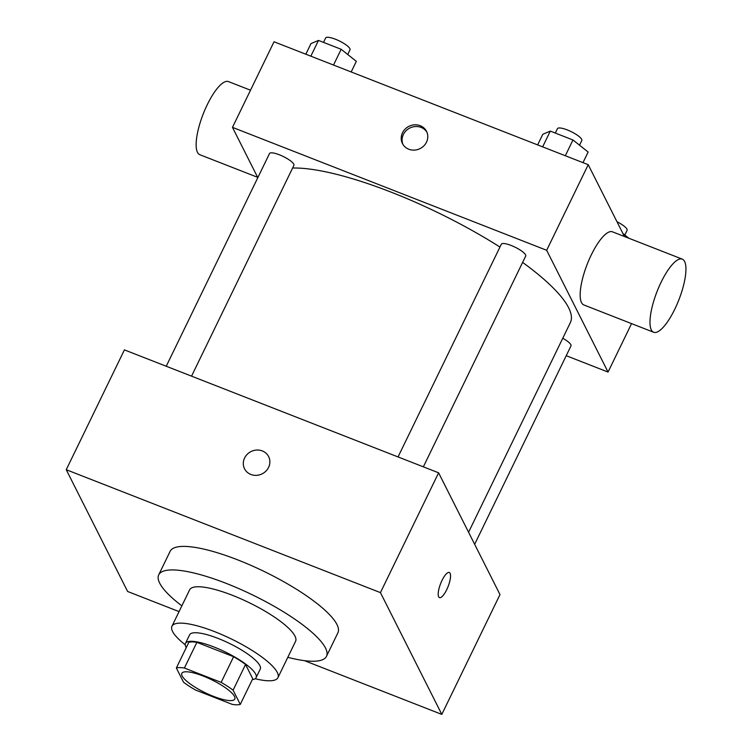 <?xml version="1.0" encoding="UTF-8"?>
<svg xmlns="http://www.w3.org/2000/svg" width="752" height="752" viewBox="0 0 752 752"><rect width="100%" height="100%" fill="white"/><g stroke="black" fill="none" stroke-linecap="round" stroke-linejoin="round"><path stroke-width="1.13" d="M182.125 675.954A29.45 7.247 25.9 0 1 181.824 673.331A29.45 7.247 25.9 0 1 211.472 679.676A29.45 7.247 25.9 0 1 234.803 699.059A29.45 7.247 25.9 0 1 209.3 694.632A29.45 7.247 25.9 0 1 182.125 675.954M195.482 690.007L232.227 704.38A38.004 9.353 25.9 0 0 240.264 704.417L233.092 690.176A38.004 9.353 25.9 0 0 221.144 682.393L184.4 668.02A38.004 9.353 25.9 0 0 176.363 667.983L183.535 682.214A38.004 9.353 25.9 0 0 195.482 690.007M221.144 682.393L233.609 656.712L196.874 642.34L184.4 668.02M196.874 642.34A38.004 9.353 25.9 0 0 188.827 642.302L176.363 667.983M233.609 656.712A38.004 9.353 25.9 0 1 245.556 664.495L233.092 690.176M240.264 704.417L252.738 678.736L245.556 664.495M252.296 679.639A39.264 9.654 -154.1 0 0 256.103 677.674A39.264 9.654 -154.1 0 0 213.963 646.993A39.264 9.654 -154.1 0 0 185.462 643.374A39.264 9.654 -154.1 0 0 186.27 647.575M185.462 643.374L189.617 634.81A39.264 9.654 25.9 0 1 218.118 638.429A39.264 9.654 25.9 0 1 260.258 669.111L256.103 677.674M255.144 678.727A58.891 14.485 -154.1 0 0 277.911 677.684A58.891 14.485 -154.1 0 0 214.705 631.671A58.891 14.485 -154.1 0 0 171.954 626.237A58.891 14.485 -154.1 0 0 185.218 644.774M277.911 677.684L295.574 641.315A58.891 14.485 -154.1 0 0 232.368 595.293A58.891 14.485 -154.1 0 0 189.617 589.859L171.954 626.237M287.809 657.314A93.248 22.936 -154.1 0 0 326.481 656.317A93.248 22.936 -154.1 0 0 226.399 583.458A93.248 22.936 -154.1 0 0 158.71 574.857A93.248 22.936 -154.1 0 0 181.852 605.858M158.71 574.857L170.14 551.319A93.248 22.936 25.9 0 1 237.829 559.92A93.248 22.936 25.9 0 1 337.911 632.78L326.481 656.317M304.428 660.651L441.809 714.4L380.437 592.623L66.242 469.709L127.614 591.476L179.061 611.602M268.633 456.624A13.498 12.455 -26.7 0 0 262.298 450.927A13.498 12.455 153.3 0 1 268.633 456.624A13.498 12.455 153.3 0 1 262.185 473.816A13.498 12.455 153.3 0 1 244.532 468.769A13.498 12.455 153.3 0 1 247.229 454.293A13.498 12.455 153.3 0 1 262.298 450.927A13.498 12.455 -26.7 0 0 247.229 454.293A13.498 12.455 -26.7 0 0 244.532 468.769M441.809 714.4L499.995 594.578L438.613 472.811L124.418 349.887L66.242 469.709M438.613 472.811L380.437 592.623M446.716 589.7A13.498 4.014 -68.6 0 1 439.45 597.614A13.498 4.014 -68.6 0 1 440.634 583.58A13.498 4.014 -68.6 0 1 449.292 572.479A13.498 4.014 -68.6 0 1 446.716 589.7M439.45 597.614A13.498 4.014 111.4 0 0 446.707 589.69A13.498 4.014 111.4 0 0 449.282 572.479M292.603 168.025A166.869 41.05 25.9 0 1 391.275 192.202A166.869 41.05 25.9 0 1 499.958 247.051M522.621 262.41A166.869 41.05 25.9 0 1 570.364 322.599L468.571 532.237M398.043 456.934L501.34 244.212A13.545 3.328 25.9 0 1 514.979 247.135A13.545 3.328 25.9 0 1 525.704 256.047L423.357 466.832M166.239 366.243L269.526 153.53A13.545 3.328 25.9 0 1 279.359 154.78A13.545 3.328 25.9 0 1 293.9 165.365L191.544 376.15M562.759 338.268A13.545 3.328 25.9 0 1 570.994 345.892L474.653 544.298M566.228 355.696L608.048 372.061L546.666 250.284L232.471 127.361L257.814 177.651M624.414 236.495L588.224 164.697L546.666 250.284M588.224 164.697L274.029 41.774L232.471 127.361M402.508 132.775A13.498 12.455 153.3 0 1 414.568 124.823A13.498 12.455 153.3 0 1 426.553 131.393A13.498 12.455 153.3 0 1 420.105 148.586A13.498 12.455 153.3 0 1 402.452 143.547A13.498 12.455 153.3 0 1 402.508 132.775M631.567 323.614L608.048 372.061M653.648 332.262L583.834 304.945A39.264 11.675 -68.6 0 1 581.512 302.614A39.264 11.675 -68.6 0 1 589.211 259.412A39.264 11.675 -68.6 0 1 612.438 231.813L682.261 259.13A39.264 11.675 -68.6 0 1 678.83 299.945A39.264 11.675 -68.6 0 1 653.648 332.262A39.264 11.675 -68.6 0 1 651.335 329.931A39.264 11.675 -68.6 0 1 659.034 286.728A39.264 11.675 -68.6 0 1 682.261 259.13M250.51 90.212L228.42 81.573A39.264 11.675 111.4 0 0 203.247 113.89A39.264 11.675 111.4 0 0 199.816 154.705L257.663 177.331M402.922 144.384A13.498 12.455 153.3 0 1 403.363 134.486A13.498 12.455 153.3 0 1 414.916 126.571A13.498 12.455 153.3 0 1 426.948 132.267M628.86 238.234L622.91 233.515M616.978 221.737A13.545 3.328 25.9 0 1 627.093 230.347L624.818 235.028M351.175 71.957L356.335 61.335L341.164 49.284L318.491 40.42L310.99 43.588L305.829 54.219M341.164 49.284L333.512 65.048M318.491 40.42L310.839 56.174M323.501 42.375L325.635 37.985A13.545 3.328 25.9 0 1 339.274 40.909A13.545 3.328 25.9 0 1 350 49.82L347.734 54.501M582.988 162.648L588.139 152.026L572.968 139.975L550.295 131.102L542.794 134.279L537.633 144.901M572.968 139.975L565.316 155.739M550.295 131.102L542.643 146.866M555.305 133.066L557.439 128.677A13.545 3.328 25.9 0 1 571.078 131.591A13.545 3.328 25.9 0 1 581.813 140.511L579.538 145.192"/></g></svg>
